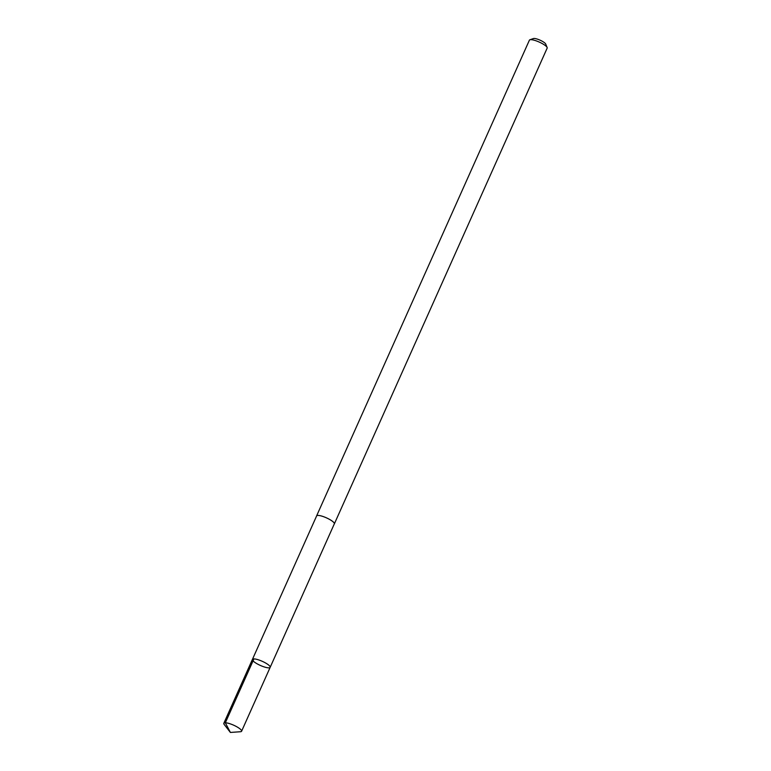 <?xml version="1.0" encoding="UTF-8"?>
<svg xmlns="http://www.w3.org/2000/svg" width="771" height="771" viewBox="0 0 771 771"><rect width="100%" height="100%" fill="white"/><g stroke="black" fill="none" stroke-linecap="round" stroke-linejoin="round"><path stroke-width="1.16" d="M270.052 667.503A9.715 2.265 -155.9 0 0 270.168 667.339A9.715 2.265 -155.9 0 0 262.217 661.296A9.715 2.265 -155.9 0 0 252.425 659.398A9.715 2.265 -155.9 0 0 259.981 665.267A9.715 2.265 -155.9 0 0 270.052 667.503A9.715 2.265 -155.9 0 0 270.168 667.339A9.715 2.265 -155.9 0 0 262.217 661.296A9.715 2.265 -155.9 0 0 252.425 659.398L223.831 723.285A9.724 2.274 24.1 0 1 223.947 723.121A9.724 2.274 24.1 0 1 234.018 725.357A9.724 2.274 24.1 0 1 241.593 731.236A9.724 2.274 24.1 0 1 241.477 731.4A9.724 2.274 24.1 0 1 240.485 731.727L230.394 732.45L224.197 724.451A9.724 2.274 24.1 0 1 223.831 723.285M252.425 659.398L316.621 515.934A9.695 2.265 24.1 0 1 316.727 515.77A9.695 2.265 24.1 0 1 326.779 518.006A9.695 2.265 24.1 0 1 334.325 523.856L241.593 731.236M316.544 516.098A9.724 2.274 24.1 0 1 316.592 515.924A9.724 2.274 24.1 0 1 316.708 515.76A9.724 2.274 24.1 0 1 326.779 517.996A9.724 2.274 24.1 0 1 334.354 523.866A9.724 2.274 24.1 0 1 334.248 524.02M316.592 515.924L529.407 40.169A9.724 2.274 24.1 0 1 529.523 40.005A9.724 2.274 24.1 0 1 529.889 39.784A9.724 2.274 24.1 0 1 539.218 42.068A9.724 2.274 24.1 0 1 547.131 47.494A9.724 2.274 24.1 0 1 547.169 48.11L334.354 523.866M529.889 39.784L533.426 38.55A6.92 1.619 24.1 0 1 540.066 40.169A6.92 1.619 24.1 0 1 545.695 44.034L547.131 47.494M253.929 658.897L225.344 722.784L230.394 732.45"/></g></svg>
